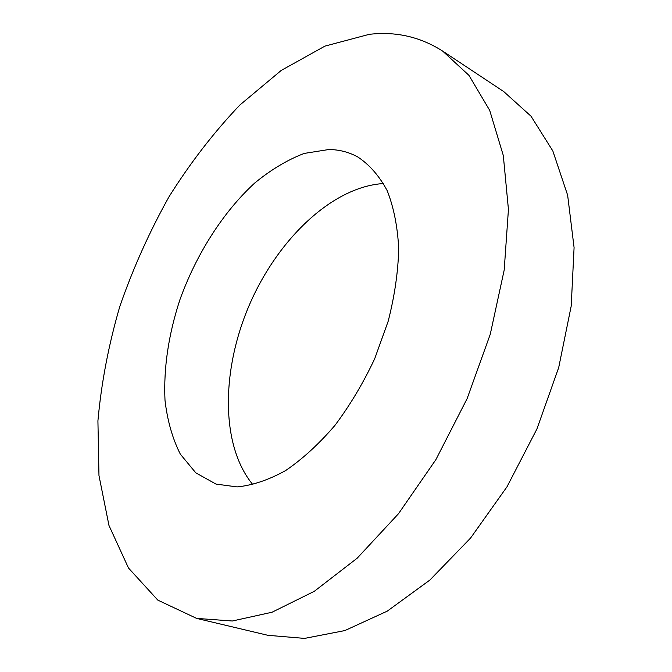 <?xml version="1.0" encoding="UTF-8"?>
<svg xmlns="http://www.w3.org/2000/svg" width="672" height="672" viewBox="0 0 672 672"><rect width="100%" height="100%" fill="white"/><g stroke="black" fill="none" stroke-linecap="round" stroke-linejoin="round"><path stroke-width="1.01" d="M369.272 34.331L324.878 46.141L281.182 70.468L239.854 105.034C213.864 132.334 190.277 162.868 169.084 196.644C149.486 231.706 133.081 268.262 119.86 306.306C108.629 344.744 101.321 382.939 97.919 420.89L98.969 475.532L108.973 525.47L128.495 568.025L157.802 600.113L196.602 618.391L232.327 621.004L272.034 612.234L314.278 591.318L357.185 558.197L398.513 513.694L435.893 459.623L467.09 398.689L490.258 334.278L504.193 270.035L508.435 209.446L503.303 155.492L489.695 110.359L468.964 75.373L442.646 51.08C420.244 36.834 395.783 31.248 369.272 34.331M328.793 149.528L304.231 153.418C287.406 159.844 270.892 169.722 254.696 183.053C223.003 212.125 196.316 254.201 179.911 299.72C168.47 334.656 163.498 368.189 165.001 400.31C167.378 420.622 172.486 438.572 180.331 454.163L195.779 472.819L215.972 484.084L237.115 486.914C252.529 485.377 268.682 479.942 285.575 470.602C302.56 459.026 318.998 443.974 334.883 425.452C350.053 405.224 363.334 382.948 374.732 358.63L388.181 321.241C394.64 295.957 398.152 271.732 398.714 248.556C397.572 226.565 393.733 207.278 387.198 190.68C379.31 175.98 369.524 164.749 357.832 157.004C348.886 152.082 339.2 149.587 328.793 149.528M196.602 618.391L267.918 635.317L304.55 638.4L344.828 630.58L387.24 611.15L429.887 580.054L470.568 538.062L506.957 486.864L536.92 428.98L558.709 367.55L571.217 305.987L574.081 247.598L567.638 195.208L552.838 150.965L531.023 116.214L503.74 91.577L442.646 51.08M383.544 183.54C332.413 186.598 277.889 239.156 249.614 304.374C221.323 369.583 220.214 445.301 252.916 484.722"/></g></svg>
